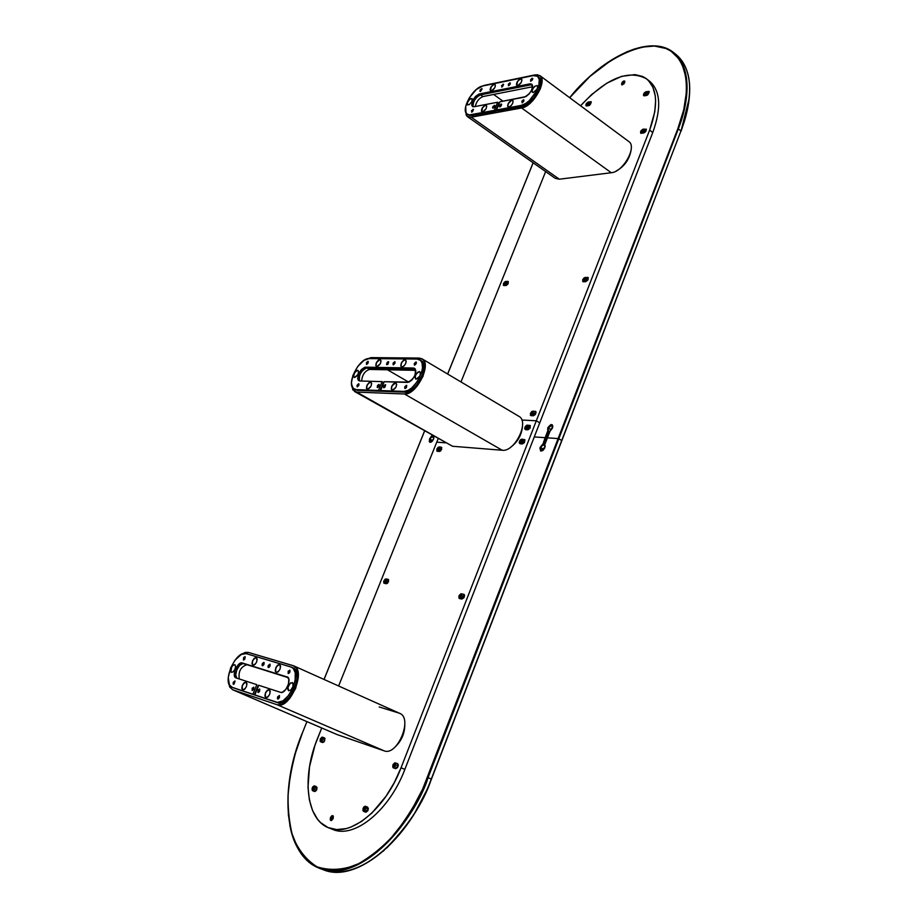 <?xml version="1.0" encoding="UTF-8"?>
<svg xmlns="http://www.w3.org/2000/svg" width="918" height="918" viewBox="0 0 918 918"><rect width="100%" height="100%" fill="white"/><g stroke="black" fill="none" stroke-linecap="round" stroke-linejoin="round"><path stroke-width="1.38" d="M552.177 424.782L547.713 427.822L552.051 424.69L552.452 428.121L550.043 431.081L547.426 437.84L550.043 431.081L552.785 426.778L552.51 425.172L550.938 424.552L547.713 427.822L548.035 431.104L547.713 427.822L548.035 431.104L547.656 429.349L548.689 426.675L550.421 425.011L552.177 424.782M552.774 426.893L550.72 429.486L548.23 428.006L552.12 425.195L552.797 426.595L552.544 425.619L550.421 425.332L548.23 428.006L550.72 429.486L550.398 430.852L552.774 426.893M547.162 438.529L549.779 431.781L546.531 438.356L549.526 431.632L548.39 430.921L548.23 428.006L548.057 430.416L549.216 431.414L546.531 438.356L545.705 437.863L548.39 430.921L545.705 437.863L548.035 431.104L545.143 437.679L547.759 430.932L545.143 437.679L534.265 436.934L545.143 437.679L542.802 444.599L540.404 447.559L541.138 451.059L543.204 450.164L544.844 447.754L540.553 450.887L540.128 447.399L542.527 444.438L539.91 448.076L540.702 450.956L540.277 447.904L542.802 444.599L545.143 437.679L542.802 444.599L545.705 437.863L543.008 444.817L545.12 445.632L543.008 444.817L540.645 447.571L543.135 449.04L542.825 450.474L543.135 449.04L540.645 447.571L543.008 444.817L545.705 437.863L546.531 438.356L543.835 445.31L546.531 438.356L544.282 445.15L547.162 438.529M688.615 103.275L684.312 121.601M680.972 130.941L561.839 440.617L558.81 438.758L678.322 128.922L680.972 130.941C693.893 94.405 692.31 68.976 676.222 54.655C696.613 71.788 690.061 108.255 680.972 130.941L431.299 779.038C420.765 814.438 369.633 885.503 323.125 869.656C355.323 883.816 408.281 841.163 431.299 779.038L428.075 777.661L678.322 128.922L680.972 130.941M561.793 440.537L431.449 779.107C408.453 841.152 355.553 883.85 323.125 869.656L319.9 868.451C366.328 884.264 417.506 813.096 428.075 777.661L558.81 438.758L561.724 440.491L431.299 779.038L428.075 777.661C405.01 839.855 352.042 882.588 319.9 868.451C303.537 860.969 293.485 846.407 289.767 824.766M681.041 130.999L689.257 98.192M447.674 374.039L533.163 162.819L447.674 374.039M302.389 732.977L295.148 753.93L290.272 775.09L287.988 795.734L288.401 815.161L291.591 832.637L297.524 847.475L306.05 859.041L311.213 863.413L316.928 866.753L323.147 869.036L329.803 870.207L344.216 869.094L359.569 863.333L375.244 853.086L390.552 838.685L404.781 820.738L411.298 810.663L422.739 788.895L677.817 128.772L683.726 109.839L686.423 92.282L686.526 84.261L685.826 76.837L682.04 64.111L679.022 58.924L670.932 51.087L665.963 48.505L654.454 46.049L641.292 47.185L634.258 49.067L627.017 51.775L612.145 59.567L589.93 76.446L569.711 97.721C595.071 64.616 644.723 34.873 669.486 50.215C693.583 65.568 687.536 104.698 677.817 128.772L678.322 128.922C687.421 106.213 694.019 69.722 673.663 52.613C689.728 66.911 691.277 92.351 678.322 128.922L558.282 438.575L547.426 437.84L544.81 444.61L544.844 447.754L544.81 444.61L547.426 437.84L558.282 438.575L427.536 777.454L428.075 777.661L427.536 777.454C420.96 795.103 410.048 813.91 394.786 833.842C383.54 846.476 370.941 856.723 356.999 864.607C342.701 870.103 329.355 870.826 316.928 866.753C305.923 859.718 297.742 849.219 292.394 835.288C288.78 820.417 287.449 805.281 288.367 789.882C291.224 767.414 295.894 748.445 302.389 732.977L306.922 721.628M429.796 439.148L429.922 442.269L429.532 438.988L431.942 436.429L429.796 439.148M433.491 439.297L429.785 442.201L429.532 438.988L432.068 435.327L429.532 438.988L429.337 441.707L430.634 442.304L432.447 441.042L433.766 438.448L433.594 436.417L433.491 439.297M432.389 440.502L432.126 441.397L432.389 440.502L430.003 439.16L432.389 440.502L433.755 438.506L432.389 440.502M431.322 442.017L430.232 442.04L430.003 439.16L432.527 435.591L432.103 436.624L432.906 437.071L431.196 437.301L429.739 439.997L429.922 441.753L431.322 442.017M542.607 450.623L541.023 450.704L540.645 447.571L540.576 450.245L542.607 450.623M545.177 446.458L543.135 449.04L545.177 446.458M544.73 444.943L545.2 446.194L544.73 444.943M433.319 436.039L432.906 437.071L433.319 436.039M433.583 436.188L432.906 437.071L433.583 436.188M433.548 436.727L433.87 437.496L433.548 436.727M432.332 435.476L431.942 436.429L432.332 435.476M426.583 790.524L415.166 812.258M408.659 822.31L401.728 831.662L386.88 847.899M383.093 851.307C407.466 827.003 423.554 802.929 431.368 779.084M324.054 679.446L424.575 431.093L324.054 679.446M584.227 280.013L585.374 280.782L584.227 280.013L585.156 279.141L587.899 279.244L587.038 280.69L585.156 279.141L587.279 280.564L587.681 279.038L584.892 279.221L584.284 280.782L584.227 280.013M584.491 280.828L586.912 280.713L584.491 280.828M583.263 280.059L583.194 281.78L582.666 279.669L583.263 280.059L585.673 277.798L585.087 277.408L588.094 277.684L585.673 277.798L583.263 280.059M583.378 281.78L582.666 279.669L585.087 277.408L588.277 277.684L587.497 277.282L585.787 281.665L588.025 279.829L588.231 277.603L583.733 278.097L582.655 281.459L585.787 281.665L583.378 281.78M531.958 413.731L533.599 414.706L531.958 413.731L532.899 412.893L535.423 413.054L534.701 414.752L535.607 413.421L532.899 412.893L535.286 414.316L532.647 412.939L532.211 414.638L531.958 413.731M531.017 413.685L530.994 415.659L530.409 413.318L531.017 413.685L533.438 411.494L531.017 413.685M531.052 415.67L530.409 413.318L532.83 411.126L535.871 411.608L535.194 411.241L536.066 412.171L535.446 414.374L533.415 415.785L535.389 414.454L535.894 411.666L532.83 411.126L531.476 411.734L530.352 415.234L533.415 415.785L531.052 415.67M644.149 94.474L644.034 95.839L644.574 93.67L646.524 92.144L645.974 91.72L649.083 91.41L647.454 95.139L649.301 91.697L645.974 91.72L646.524 92.144L644.149 94.474L643.587 94.049L644.149 94.474M644.356 95.828L643.587 94.049L645.974 91.72L644.298 92.867L643.403 95.151L644.069 95.839L646.788 95.403L644.356 95.828M645.113 94.302L645.893 94.91L645.113 94.302L646.031 93.407L648.464 92.982L647.97 94.531L648.808 93.131L646.031 93.407L647.592 94.611L646.031 93.407L645.113 94.302M645.411 94.99L647.844 94.565L645.411 94.99M641.177 131.917L641.074 133.362L642.566 130.069L646.375 129.208L643.025 129.163L643.587 129.587L641.177 131.917L640.615 131.492L641.177 131.917M643.851 132.984L640.73 133.225L640.615 131.492L643.025 129.163L641.051 130.677L640.638 133.133L643.851 132.984L645.836 131.458L646.387 129.22M642.152 131.767L643.002 132.399L642.152 131.767L643.082 130.872L645.928 130.781L643.082 130.872L644.769 132.135L643.082 130.872L642.462 132.49L642.152 131.767M624.837 81.3L622.22 83.607L621.67 83.194L624.619 81.013L624.71 82.62L621.761 84.8L621.67 83.194L622.22 83.607L624.837 81.3L623.666 80.991L622.37 82.023L621.681 84.731L622.22 83.607L622.094 84.926L624.01 83.79L624.825 81.289M623.15 83.435L624.286 82.597L623.15 83.435L623.792 83.928L623.15 83.435L623.678 83.997L624.32 82.62L623.15 83.435M586.579 104.641L586.441 105.972L586.992 103.872L588.817 102.414L588.277 102.001L591.1 101.714L589.551 105.318L591.318 102.001L588.277 102.001L588.817 102.414L586.579 104.641L586.028 104.239L586.579 104.641M586.694 105.96L586.028 104.239L588.277 102.001L586.441 103.459L585.833 105.295L586.418 105.972L588.931 105.57L586.694 105.96M587.474 104.491L588.243 105.054L587.474 104.491L588.335 103.631L590.572 103.229L590.079 104.721L590.882 103.39L588.335 103.631L589.872 104.767L588.335 103.631L587.474 104.491M587.727 105.145L589.964 104.755L587.727 105.145M504.831 283.892L505.944 284.614L504.831 283.892L505.68 283.077L507.826 282.962L507.298 284.534L508.113 283.18L505.68 283.077L507.631 284.328L505.68 283.077L505.038 284.66L504.831 283.892M503.971 283.937L503.867 285.555L503.397 283.559L503.971 283.937L506.185 281.803L505.611 281.436L508.331 281.7L506.185 281.803L503.971 283.937M503.959 285.555L503.397 283.559L505.611 281.436L508.193 281.424L506.38 285.406L508.136 283.719L508.228 281.447L504.384 282.078L503.328 285.246L506.093 285.452L503.959 285.555M545.648 171.586L460.985 381.945L545.648 171.586M438.127 438.747L436.75 442.155L438.127 438.747M646.536 78.845C657.437 88.438 658.458 105.536 649.623 130.138L652.767 132.502C661.58 107.922 660.524 90.836 649.6 81.22L646.536 78.845C628.474 69.183 606.488 78.156 580.566 105.777L591.651 94.531L606.706 83.24L621.555 76.366L634.969 74.61L642.52 76.446L645.756 78.271L648.59 80.681L652.893 87.187L655.234 95.736L655.624 100.693L654.798 111.709L649.623 130.138L536.319 420.788L649.623 130.138L652.767 132.502L539.75 422.842L536.319 420.788L521.826 420.031L536.319 420.788L539.75 422.842L404.861 769.387L401.051 767.769L536.319 420.788L401.051 767.769L394.304 782.572L386.076 796.193L371.801 813.141L361.566 821.438L351.284 826.934L346.247 828.575L336.676 829.574L328.036 827.554L320.68 822.677L317.559 819.246L312.568 810.56L309.355 799.808L308.012 787.414L309.504 766.782L314.989 745.232L321.725 727.985L317.639 738.141C301.655 776.456 306.004 819.613 328.816 827.875C350.332 837.595 385.549 809.068 401.051 767.769L404.861 769.387C389.404 810.64 354.187 839.109 332.626 829.379L328.816 827.875M505.038 284.66L507.184 284.557L505.038 284.66M644.918 132.112L642.462 132.49L645.182 132.02L645.928 130.781M532.211 414.638L534.574 414.752L532.211 414.638M445.333 442.832L436.75 442.155L338.627 685.987L436.75 442.155L445.333 442.832M649.6 81.22L648.005 80.107M388.188 580.968L387.499 582.701L385.399 582.264L386.157 580.566L388.429 581.691L386.053 580.566L385.25 582.092L387.717 582.666L388.36 581.071L386.157 580.566L388.188 580.968M388.107 579.281L388.532 581.783L386.306 583.768L383.885 583.125L383.942 580.692L386.088 578.879L388.693 579.797L387.499 583.297L384.045 583.263L383.632 581.725L385.204 579.109L388.107 579.281M441.248 448.81L440.571 450.474L438.379 450.256L439.16 448.638L441.351 449.854L439.056 448.638L438.265 450.13L440.801 450.428L441.42 448.891L439.16 448.638L441.248 448.81M441.168 447.135L441.661 449.407L439.435 451.461L440.651 450.91L441.776 447.559L439.091 446.963L441.73 447.468L439.699 447.307L437.416 451.289L437.679 448.936L439.699 447.307L438.196 447.261L436.876 449.005L436.911 451.071L439.091 446.963L441.168 447.135M524.281 441.122L523.593 442.889L521.103 442.671L521.929 440.95L524.362 442.373L524.488 441.202L521.929 440.95L524.362 442.373L523.845 442.832L520.976 442.545L521.676 441.007L524.281 441.122M529.789 427.042L529.101 428.798L526.588 428.603L527.425 426.893L529.835 428.316L530.053 427.203L527.425 426.893L529.835 428.316L529.353 428.74L526.473 428.476L527.173 426.95L529.789 427.042M316.458 786.703L316.79 789.606L314.553 791.488L312.579 790.685L314.576 791.5L312.579 790.685C311.569 788.436 312.212 786.841 314.495 785.911L315.161 786.187C312.889 787.116 312.246 788.711 313.256 790.96L312.613 789.469L313.669 786.818L314.897 786.129L316.526 786.737L314.22 785.854L312.717 786.91L312.166 790.306L314.817 791.545L316.331 790.49L317.089 787.77L314.495 785.911L316.458 786.703M316.549 788.447L315.815 790.283L313.841 789.491L314.576 787.655L316.607 788.482L314.358 787.644L313.623 789.228L316.033 790.295L316.71 788.596L314.576 787.655L316.549 788.447M322.539 742.559L320.175 741.503L320.256 739.07L321.908 737.188L324.467 737.888L324.754 740.665L322.539 742.559L324.02 741.893L324.972 738.52L322.47 737.188L324.651 738.003L322.861 737.418L321.656 738.129L320.657 740.275L321.025 742.008M321.828 740.7L322.333 738.91L324.524 739.598L324.639 740.665L323.779 741.4L321.828 740.7L323.882 741.411L324.639 740.665L324.593 739.644L322.551 738.898L324.708 739.816M331.214 820.6L331.146 817.789L330.469 817.525L332.752 815.62L333.131 818.649L330.836 820.554L330.469 817.525L331.146 817.789L331.214 820.612M331.972 818.133L333.004 818.546L332.109 819.304L332.855 817.41L332.993 818.569L331.903 818.328L332.327 819.315L333.073 817.686L331.972 818.133M367.636 807.151L368.061 810.227L365.674 812.178L363.505 811.305L365.697 812.189L363.505 811.305C362.369 808.907 363.023 807.243 365.479 806.291L366.167 806.566C363.712 807.519 363.058 809.183 364.205 811.581L363.471 809.997L364.561 807.22L365.88 806.509L367.716 807.186L365.18 806.234L363.872 806.933L362.897 810.571L365.961 812.235L367.843 810.709L368.347 808.288L365.479 806.291L367.636 807.151M367.728 808.976L367.889 810.158L366.971 810.904L364.802 810.043L365.559 808.115L367.785 809.01L365.33 808.104L364.538 809.607L367.2 810.915L367.9 809.137L365.559 808.115L367.728 808.976M463.797 596.069L464.015 597.113L463.074 597.916L460.698 597.423L461.502 595.61L464.072 596.918L463.992 596.184L461.502 595.61L464.072 596.918L463.326 597.882L460.48 597.102L461.249 595.644L463.797 596.069M463.716 594.267L464.279 596.964L461.846 599.052L459.333 598.513C458.357 596.379 459.046 594.807 461.421 593.82L463.992 594.371L461.421 593.82L464.221 594.577L464.542 595.575L463.808 597.859L461.846 599.052L459.057 598.295L459 595.908L460.779 593.889L463.716 594.267M320.198 739.231L320.864 739.506L320.198 739.231M322.08 737.728L322.31 737.143M459.711 598.628L459.861 595.771L462.075 594.141L459.861 595.771L459.711 598.628M367.992 809.745L367.67 810.548M397.689 765.52L395.428 764.717L397.827 765.658L395.428 764.717L397.896 765.773L397.505 767.196M394.671 766.645L395.428 764.717L394.488 766.496L396.897 767.437L394.648 766.633M393.822 768.045L393.34 766.163L394.396 763.868L395.727 763.133L397.815 763.822L396.025 763.179C393.707 763.937 392.984 765.566 393.822 768.045M396.897 767.437L397.93 766.289M393.386 767.896L393.34 767.873C392.204 765.509 392.87 763.845 395.337 762.892L397.815 763.822L398.332 765.21L397.551 767.609L395.612 768.687L392.904 767.505L392.927 764.878L394.717 762.881L397.666 763.719M331.146 817.789L333.062 815.838L331.146 817.789M527.93 429.831L530.156 428.086L530.237 425.47L527.035 425.149L525.13 426.87L524.694 428.591L525.566 429.681L524.706 428.763L525.326 426.549L526.668 425.275L527.976 425.493L525.532 429.681L527.93 429.831L525.486 429.613L525.75 427.237L527.322 425.631L530.375 425.631M522.422 443.933L524.396 442.625L524.912 439.791L521.86 439.183L520.517 439.768L519.209 442.246L520.07 443.761L519.221 442.832L519.817 440.606L521.172 439.32L522.48 439.538L520.047 443.761L522.422 443.933L519.99 443.669L520.265 441.271L521.826 439.676L524.832 439.711L521.86 439.183L524.866 439.711M437.358 451.289L439.435 451.461M384.481 583.389L384.699 580.727L386.719 579.189L384.481 583.389M330.469 817.525L330.239 819.82L331.409 820.577L333.131 818.649L333.349 816.354L331.868 815.723L330.469 817.525M467.354 116.563L465.346 110.068L466.401 115.599L468.398 117.079L471.232 117.194L467.354 116.563L555.298 178.367L559.349 179.205L471.232 117.194L521.631 107.98L611.285 172.733L559.349 179.205L471.232 117.194L524.04 107.245L529.284 103.975L533.197 100.2L540.22 89.08L541.689 84.341L541.838 79.051L540.599 76.297L537.363 74.702L484.509 85.305L535.205 74.851L539.853 75.597C547.92 80.302 533.083 106.695 521.631 107.98L611.285 172.733C623.092 172.056 637.333 146.639 628.784 141.521L539.853 75.597M481.87 86.223L484.509 85.305L481.87 86.223M467.537 104.95L467.101 103.401L468.169 100.854L470.636 98.536L472.277 99.052L471.634 101.944L469.282 104.629L467.434 104.824L467.595 102.254L469.752 99.293L471.99 98.57M468.65 115.186L471.898 115.599L525.624 105.111L533.828 98.008L539.038 89.321L540.633 81.346L539.864 78.512L538.109 76.814M493.632 94.451L503.041 101.21L493.632 94.451M473.149 106.775L472.999 103.86L474.537 100.165L477.199 96.826L480.103 94.956L531.143 84.754L532.589 85.822L531.143 84.754L480.539 94.841C475.237 97.71 472.781 101.691 473.149 106.775C472.781 101.691 475.237 97.71 480.539 94.841L482.937 96.562C478.966 98.249 476.396 101.565 475.249 106.511M498.853 103.114L495.49 111.25L471.898 115.599L467.193 114.176C460.343 110.321 472.931 87.405 482.65 86.028L476.258 89.539L469.178 98.019L465.724 106.304L465.931 112.616L467.446 114.337L469.764 114.853L494.274 110.389L495.49 111.25L494.274 110.389L497.636 102.242L498.853 103.114L497.636 102.242L474.021 106.74L497.636 102.242L494.274 110.389L470.693 114.75L471.898 115.599L467.205 114.176M532.612 86.751L482.937 96.562L479.334 93.98L529.915 83.859L479.334 93.98C473.367 97.583 471.072 101.749 472.449 106.488L474.021 106.74L472.575 106.568L471.668 105.042L472.977 99.936L475.513 96.447L478.898 94.095L480.539 94.841L531.591 84.697L532.624 86.544L531.602 90.228L529.101 93.992L525.957 96.574L499.885 101.806L496.512 109.976L521.08 105.432L522.319 106.316L497.728 110.848L496.512 109.976L521.08 105.432L522.319 106.316C532.624 105.134 545.958 81.404 538.705 77.169L537.478 76.263C544.73 80.497 531.384 104.239 521.08 105.432L525.578 103.539L529.158 100.773L536.399 91.387L538.797 85.523L539.268 79.384L537.569 76.332L533.301 75.597L537.478 76.263M495.559 111.089L497.567 110.722M616.081 171.081C624.194 166.617 629.163 159.824 630.987 150.713M532.807 78.581L532.222 78.237L530.593 81.151L532.222 78.237L532.704 78.592L530.902 81.232M523.88 100.119L522.078 102.782L523.971 100.108L523.398 99.775L523.88 100.119M522.17 102.77L523.799 99.844L522.17 102.77L521.872 101.175L523.753 99.81L523.696 101.37L522.17 102.77M523.535 100.957L522.778 102.219L523.535 100.957M510.27 83.159L508.503 85.753L510.351 83.148L509.8 82.815L510.27 83.159M508.583 85.741L510.19 82.884L508.583 85.741L508.308 84.192L510.144 82.85L510.075 84.364L508.583 85.741M509.926 83.974L509.238 85.259L509.926 83.974M503.523 84.536L501.767 87.118L503.592 84.525L503.053 84.192L503.523 84.536M501.848 87.107L503.431 84.249L501.848 87.107L501.572 85.569L503.58 84.479L501.848 87.107M503.179 85.34L502.502 86.625L503.179 85.34M501.595 104.285L500.046 106.867L499.266 106.442L499.736 105.077L501.595 104.285L501.056 103.998L499.759 106.947M494.859 105.559L493.322 108.129L492.587 107.899L493.023 106.339L494.859 105.559L494.332 105.26L493.046 108.198M473.424 109.632L471.703 112.191L473.47 109.632L472.954 109.299L473.424 109.632M471.76 112.18L473.309 109.357L471.76 112.18L471.519 110.642L473.47 109.598L471.76 112.18M473.091 110.435L472.414 111.698L473.091 110.435M482.111 88.851L480.607 91.364L479.884 91.157L480.332 89.631L482.111 88.851L481.594 88.564L480.344 91.444M511.934 100.246C508.721 102.082 507.447 104.319 508.113 106.958L507.585 105.891L508.297 103.367L511.796 100.142L508.434 103.47L507.757 106.236L508.951 107.062L508.044 106.913C507.264 104.319 508.515 102.07 511.796 100.142L512.714 100.291C513.483 102.896 512.233 105.145 508.951 107.062L511.062 105.731L512.783 103.149L513.082 100.831L511.934 100.246M520.701 78.925C517.511 80.761 516.237 82.987 516.88 85.592L517.396 81.828L519.404 79.556L521.573 79.017L520.701 78.925M517.741 85.695L516.811 85.546C516.054 82.987 517.304 80.75 520.575 78.822L521.516 78.971C522.262 81.53 521.011 83.779 517.741 85.695L516.455 85.03L517.075 82.069L518.991 79.671L521.39 78.891L521.952 79.935L521.252 82.448L517.741 85.695M494.263 84.353C491.164 86.166 489.925 88.346 490.533 90.905L491.061 87.187L493.276 84.789L495.077 84.433L494.263 84.353M491.337 90.997L490.464 90.859C489.742 88.358 490.958 86.154 494.125 84.249L495.009 84.387C495.731 86.9 494.504 89.092 491.337 90.997L490.028 89.884L490.74 87.428L493.138 84.685L494.905 84.33L495.41 85.89L494.733 87.818L491.337 90.997M485.588 105.249C482.478 107.062 481.239 109.265 481.858 111.847L482.386 108.072L484.601 105.673L486.368 105.352L485.588 105.249M482.639 111.939L481.789 111.801C481.043 109.265 482.26 107.05 485.45 105.157L486.31 105.295C487.045 107.842 485.829 110.057 482.639 111.939L481.422 111.25L482.065 108.313L484.463 105.581L486.23 105.249L486.747 106.304L486.035 108.783L482.639 111.939M533.301 75.597L482.65 86.028L533.301 75.597M497.728 110.848L496.512 109.976L499.885 101.806L524.488 97.113C530.811 93.452 533.232 89.126 531.751 84.158L529.915 83.859L532.279 84.766M532.222 78.237L532.532 79.809L530.65 81.186L530.696 79.648L532.222 78.237M533.415 92.488L532.073 91.8L532.692 88.782L534.655 86.349L537.11 85.569L537.707 86.636L536.996 89.195L533.415 92.488M537.305 85.707L535.355 86.051L533.232 88.197L532.188 90.572L532.52 92.374M500.643 106.465L501.435 105.329M493.918 107.716L494.71 106.58M379.191 706.952L398.951 713.068M336.413 734.274L232.805 689.797L277.167 704.76L384.114 750.832L337.17 734.595L232.805 689.797L277.167 704.76L281.734 704.588L285.567 702.488L289.388 698.873L295.63 688.466L298.327 676.968L297.994 672.079L296.56 668.338L293.186 665.665L248.376 652.411L293.875 665.929C306.658 670.347 289.629 710.119 277.167 704.76L384.114 750.832C397.333 756.512 413.192 718.151 399.686 713.355L293.886 665.929M232.805 689.797L229.798 687.157L228.444 682.074L229.684 686.951L232.805 689.797M240.654 654.786L245.278 652.388L248.376 652.411L240.654 654.786M233.252 687.789L277.97 702.798L282.078 702.637L286.691 699.803L290.042 696.154L295.814 684.61L297.007 677.794L296.709 673.387L294.793 669.176L292.383 667.615M236.821 678.173L235.708 674.868L236.821 669.853L239.655 665.401L242.914 663.496L287.736 677.151L243.718 663.588C239.449 661.832 233 675.453 236.821 678.173C233 675.453 239.449 661.832 243.718 663.588L246.563 664.839C240.665 666.938 238.232 671.643 239.277 678.964M258.279 685.287L254.32 694.869L232.151 687.307L254.32 694.869L252.863 694.237L256.822 684.656L236.052 677.92L256.822 684.656L252.863 694.237L232.151 687.307L229.443 684.931L228.249 677.495L230.705 667.753L234.985 660.203L241.331 654.408L246.173 653.639L291.534 667.191C303.032 671.161 287.713 706.952 276.502 702.155L254.837 694.903L277.97 702.798C289.193 707.594 304.501 671.827 292.991 667.845L291.545 667.191M287.736 677.151L242.295 662.957C237.693 661.121 231.175 676.233 235.88 677.851L234.297 674.868L235.111 669.968L238.221 664.781L241.491 662.876L288.206 677.691M231.405 672.389L230.51 670.806L231.084 667.868L232.805 665.298L235.031 664.781L235.593 666.835L234.664 669.865L232.782 672.091L230.923 672.056M279.244 697.967L279.531 697.301M395.463 746.621C401.591 740.642 404.712 733.356 404.827 724.772M289.95 670.312L288.321 672.825L289.95 670.312L289.709 672.446L289.147 672.848L290.019 671.643L289.434 671.437L289.514 672.768L288.149 673.56L289.767 670.129L288.206 673.582L288.16 671.207L289.95 670.312M279.531 695.741L278.418 698.896L277.488 698.77L277.58 696.946L279.313 695.523L277.787 699.023L279.531 695.741L278.074 699.034M270.099 664.334L268.997 667.409L267.999 667.099L268.194 665.55L269.915 664.15L268.377 667.547L270.099 664.334L268.653 667.547M264.132 662.544L262.823 665.699L262.055 665.286L262.399 663.416L263.948 662.36L262.433 665.722L264.132 662.544L262.697 665.734M259.794 689.257L258.371 692.493L258.268 691.392L259.794 689.257L259.542 691.38L259.037 691.759L259.312 690.359L259.346 691.69L258.05 692.47L259.519 689.016L257.924 692.39L258.245 689.82L259.805 689.269M253.873 687.318L252.312 689.762L253.77 687.341L253.609 689.418L252.129 690.508L253.678 687.112L252.175 690.52L252.152 688.179L253.873 687.318M253.758 688.282L253.116 689.808L253.758 688.282M235.077 681.156L233.987 684.174L233.126 684.059L233.252 682.326L234.882 680.949L233.401 684.3L235.077 681.156L233.688 684.3M245.221 656.852L243.809 659.973L243.729 658.94L245.221 656.852L244.762 659.17L243.488 659.95L244.934 656.611L243.385 659.893L243.706 657.414L245.209 656.84M245.095 657.793L244.475 659.285L245.095 657.793M269.387 689.636C265.692 691.254 264.522 693.951 265.864 697.714L265.784 697.68C264.315 693.985 265.463 691.277 269.226 689.567L267.402 690.336L265.6 693.01L265.015 695.752L265.864 697.714L264.866 696.028L265.44 692.941L267.241 690.267L269.33 689.602C270.787 693.308 269.64 696.016 265.876 697.714L267.861 697.026L269.674 694.341L270.236 691.243L269.387 689.636M279.726 664.517C276.054 666.147 274.872 668.82 276.192 672.527L275.366 670.633L276.111 667.524L278.005 665.022L279.726 664.517C281.137 668.143 279.979 670.828 276.238 672.538L276.111 672.492C274.677 668.855 275.825 666.17 279.565 664.437L279.726 664.517M256.374 657.54C252.829 659.158 251.67 661.763 252.898 665.366L252.806 665.332C251.463 661.798 252.599 659.181 256.214 657.472L256.34 657.517C257.683 661.063 256.547 663.68 252.932 665.378L252.129 663.852L252.691 660.88L254.447 658.263L256.34 657.517M246.185 682.085C242.616 683.692 241.468 686.32 242.719 689.98L242.639 689.946C241.262 686.354 242.398 683.715 246.024 682.017L246.116 682.051C247.481 685.643 246.345 688.293 242.719 689.98L241.916 688.075L242.513 685.402L244.268 682.785L246.185 682.085M231.806 687.169C221.227 683.497 235.8 649.623 246.173 653.639L290.926 666.961L293.335 668.522L295.24 672.733L295.16 680.467L293.106 687.49L288.573 695.5L282.893 700.893L277.443 702.385L256.294 695.534M280.518 692.344L258.807 685.298L254.837 694.903L258.807 685.298L280.518 692.344L282.342 692.264L285.865 689.372L288.424 684.277L288.837 679.297L287.173 676.795C292.28 678.574 285.509 694.421 280.518 692.344M276.238 672.538L275.216 670.897L275.779 667.845L277.569 665.171L279.565 664.437L280.587 666.078L280.036 669.142L278.234 671.815L276.238 672.538M252.932 665.378L251.968 663.783L252.53 660.811L254.286 658.195L256.214 657.472L257.178 659.055L256.615 662.039L254.848 664.666L252.932 665.378M242.719 689.98L241.778 688.339L242.352 685.333L244.108 682.717L246.024 682.017L246.976 683.646L246.403 686.664L244.636 689.292L242.719 689.98M288.791 690.795L287.736 689.085L288.298 685.964L290.673 682.843L292.888 683.107L292.98 686.526L290.845 690.072L288.39 690.485L288.057 687.261L290.019 683.577L292.383 682.613M230.946 671.93L231.6 667.191L233.218 665.16L234.859 664.666M269.628 666.766L270.156 665.584M263.661 664.965L264.189 663.771M354.52 391.493L351.548 384.298L352.833 389.875L356.758 392.101L354.52 391.493L452.517 446.263L356.758 392.101L404.471 393.994L502.226 450.256L452.517 446.263L356.758 392.101L404.471 393.994L409.279 392.789L417.024 386.283L423.037 376.265L425.241 366.167L424.621 362.22L422.9 359.477L419.182 358.066L371.124 357.618L419.182 358.066L422.028 358.823C432.309 363.608 416.439 395.474 404.471 393.994L502.226 450.256C514.723 452.241 529.778 421.523 518.888 416.313L422.028 358.823M365.88 359.328L371.124 357.618L365.88 359.328M355.45 389.817L354.141 389.071L357.481 390.368L405.205 392.193L409.531 391.102L414.236 387.683L417.575 383.885L422.509 374.636L423.818 365.869L422.923 362.644L420.995 360.533C430.255 364.848 415.992 393.501 405.205 392.193L381.922 391.298L380.591 390.54L403.863 391.412L405.205 392.193L403.863 391.412L408.189 390.322L411.712 387.947L417.242 381.67L421.66 372.26L422.498 367.739L421.993 362.805L420.455 360.338L417.116 359.064L419.664 359.741C428.913 364.044 414.638 392.72 403.863 391.412L380.591 390.54L381.922 391.298M405.366 359.718L405.148 359.741C401.717 361.485 400.489 363.907 401.453 366.993L400.879 365.192L401.671 362.713L403.346 360.567L405.366 359.764M387.476 369.793L408.808 382.186L387.476 369.793M359.581 380.959L359.018 377.975L360.189 374.051L362.621 370.379L365.972 368.049L415.349 369.139L366.833 367.934C361.084 370.608 358.674 374.957 359.581 380.959C358.674 374.957 361.084 370.608 366.833 367.934L369.438 369.438C364.744 371.101 362.151 374.957 361.658 381.027M383.437 382.404L379.8 391.217L357.481 390.368L356.173 389.622L378.468 390.46L379.8 391.217L378.468 390.46L382.118 381.636L383.437 382.404L382.118 381.636L359.776 380.97L382.118 381.636L378.468 390.46L356.173 389.622L353.166 388.314L351.858 385.893L351.479 382.462L352.948 375.359L357.63 366.615L364.01 360.349L369.105 358.582L417.116 359.064L369.105 358.582C359.018 357.687 345.524 385.147 354.141 389.071M415.762 370.344L369.438 369.438L365.525 367.177L413.444 368.026L365.525 367.177C359.145 370.608 356.918 375.118 358.846 380.729L359.776 380.97L358.192 380.098L357.676 378.354L358.582 373.97L361.325 369.633L364.664 367.292L366.833 367.934L415.143 368.841M379.868 391.045L381.578 391.114M510.465 447.353C517.465 442.281 521.447 435.465 522.434 426.881M416.405 362.243L414.684 365.157L415.131 363.218L416.405 362.243M415.946 361.933L414.374 365.089L415.946 361.933L416.29 363.562L414.443 365.123L414.282 363.528L415.946 361.933M416.095 363.138L415.395 364.538L416.095 363.138M406.823 385.583L405.125 388.521L405.389 386.857L406.823 385.583M406.376 385.285L404.815 388.463L406.376 385.285L406.559 387.258L405.836 387.901L406.238 386.604L406.135 387.878L404.861 388.486L404.712 386.868L406.376 385.285M395.107 361.967L393.432 364.825L395.107 361.967M394.671 361.669L393.122 364.767L394.671 361.669L394.981 363.264L393.191 364.802L393.053 363.23L394.671 361.669M394.82 362.839L394.097 364.194L394.82 362.839M388.704 361.887L387.052 364.733L387.075 363.746L388.704 361.887L388.05 364.044L386.742 364.675L388.268 361.577L386.547 364.457L387.189 362.277L388.693 361.853M388.429 362.759L387.763 364.136L388.429 362.759M385.629 384.894L383.976 387.786L383.988 386.765L385.629 384.894L384.975 387.109L383.667 387.729L385.204 384.596L383.563 387.648L383.908 385.549L385.617 384.883M385.353 385.778L384.688 387.178L385.353 385.778M379.26 384.688L377.619 387.557L377.642 386.547L379.26 384.688L378.606 386.88L377.309 387.499L378.836 384.39L377.206 387.43L377.55 385.342L379.249 384.676M378.985 385.571L378.331 386.96L378.985 385.571M359.03 384.034L357.423 386.845L359.03 384.034M358.617 383.735L357.113 386.799L358.617 383.735L358.892 385.331L357.159 386.822L357.056 385.262L358.617 383.735M358.766 384.894L358.066 386.226L358.766 384.894M368.37 361.623L366.764 364.412L368.37 361.623M367.957 361.325L366.454 364.366L367.957 361.325L368.095 363.184L366.5 364.389L366.534 362.564L367.957 361.325M368.107 362.484L367.395 363.803L368.107 362.484M358.112 370.482L358.043 370.436C359.03 373.374 357.871 375.737 354.543 377.516L354.061 377.39C353.074 374.464 354.233 372.1 357.55 370.31L357.699 370.39C354.451 372.1 353.269 374.441 354.141 377.424L353.625 375.646L354.612 372.903L356.264 370.975L358.089 370.47M395.635 382.852C392.193 384.585 390.965 387.017 391.952 390.15L391.366 388.291L392.17 385.789L395.635 382.852M392.399 390.253L391.871 390.116C390.77 387.04 391.975 384.585 395.486 382.76L396.025 382.909C397.127 385.996 395.922 388.44 392.399 390.253L391.252 389.106L391.676 386.432L393.432 383.804L395.899 382.852L396.702 384.481L395.887 387.316L392.399 390.253M401.935 367.108L401.373 366.959C400.294 363.918 401.499 361.485 404.999 359.661L405.572 359.81C406.64 362.851 405.435 365.284 401.935 367.108L400.764 365.984L401.522 362.621L403.472 360.269L405.412 359.73L406.226 361.336L405.756 363.413L404 366.041L401.935 367.108M380.075 359.466C376.759 361.199 375.554 363.562 376.46 366.58L375.921 364.802L376.713 362.369L380.075 359.466M376.908 366.672L376.38 366.534C375.359 363.574 376.541 361.199 379.937 359.386L380.465 359.523C381.486 362.495 380.293 364.871 376.908 366.672L375.806 365.582L376.231 363L378.457 359.982L380.327 359.454L381.085 361.026L380.281 363.769L376.908 366.672M370.688 382.083C367.361 383.804 366.156 386.191 367.085 389.243L366.511 387.729L367.154 385.319L368.703 383.116L370.688 382.083M367.498 389.335L367.005 389.209C365.961 386.203 367.143 383.804 370.551 382.003L371.044 382.14C372.088 385.147 370.906 387.545 367.498 389.335L366.408 388.211L366.844 385.594L369.082 382.576L370.941 382.083L371.687 383.69L370.872 386.455L367.498 389.335M419.457 371.675C415.923 373.431 414.684 375.898 415.705 379.065L415.097 377.206L415.9 374.67L417.885 372.283L419.882 371.756C421.018 374.865 419.79 377.344 416.198 379.18L415.624 379.019C414.488 375.91 415.705 373.431 419.308 371.583L419.457 371.675M407.558 382.404L384.24 381.704L380.591 390.54L384.24 381.704L408.969 382.129L412.067 379.868L414.959 375.313L415.843 371.285L415.2 368.91L413.444 368.026L414.557 368.325C416.68 374.234 414.339 378.927 407.558 382.404M354.543 377.516L353.487 376.414L354.268 373.156L356.127 370.895L357.94 370.39L358.651 371.951L357.836 374.659L354.543 377.516M416.198 379.18L414.936 377.436L415.751 374.578L417.736 372.192L419.733 371.664L420.57 373.316L419.767 376.173L416.198 379.18M414.787 368.806L413.444 368.026L414.787 368.806M681.076 131.113C694.019 94.588 692.401 69.102 676.222 54.655L673.663 52.613C650.724 33.656 602.942 56.342 569.665 97.698M533.117 162.784L447.617 374.016M431.449 779.107L561.839 440.617M324.008 679.423L424.529 431.07M302.332 732.954C278.372 789.996 284.362 855.874 319.9 868.451M336.791 734.446L232.449 689.659M419.664 359.741L420.995 360.533"/></g></svg>
